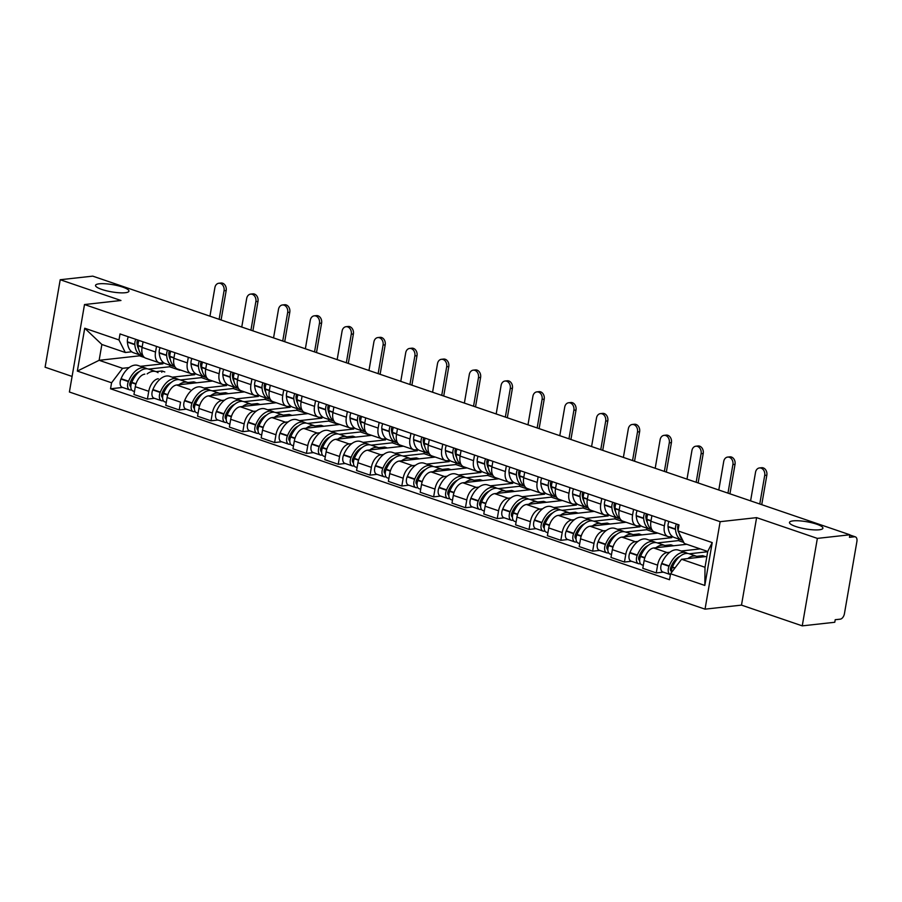<?xml version="1.0" encoding="UTF-8"?>
<svg xmlns="http://www.w3.org/2000/svg" width="902" height="902" viewBox="0 0 902 902"><rect width="100%" height="100%" fill="white"/><g stroke="black" fill="none" stroke-linecap="round" stroke-linejoin="round"><path stroke-width="1.35" d="M793.14 520.871A16.958 3.642 -170.2 0 1 812.025 522.833A16.958 3.642 -170.2 0 1 822.906 528.222A16.958 3.642 -170.2 0 1 819.241 529.79A16.958 3.642 -170.2 0 1 800.356 527.828A16.958 3.642 -170.2 0 1 789.476 522.45A16.958 3.642 -170.2 0 1 793.14 520.871M99.197 283.814A16.958 3.642 -170.2 0 1 118.083 285.765A16.958 3.642 -170.2 0 1 128.952 291.154A16.958 3.642 -170.2 0 1 125.288 292.722A16.958 3.642 -170.2 0 1 106.402 290.771A16.958 3.642 -170.2 0 1 95.533 285.382A16.958 3.642 -170.2 0 1 99.197 283.814M195.486 403.87L194.144 403.408M802.25 625.864L817.359 538.393L849.887 534.785L92.737 276.136L60.208 279.733L120.958 300.49L84.506 304.538L69.398 392.009L705.037 609.154L741.489 605.118L802.25 625.864L834.778 622.267L835.218 619.708L840.281 619.155A5.299 3.089 108.9 0 0 844.43 613.687L856.9 541.516A5.299 3.089 108.9 0 0 855.344 536.859A5.299 3.089 108.9 0 0 854.51 536.769L849.819 535.168M60.208 279.733L45.1 367.215L72.092 376.438M817.359 538.393L756.609 517.635L720.146 521.683L84.506 304.538M849.887 534.785L849.447 537.333L854.51 536.769M144.85 374.138A12.188 7.103 108.9 0 0 135.3 386.71L133.958 394.49L147.409 399.079L148.762 391.31A12.188 7.103 -71.1 0 1 158.301 378.739M155.539 352.028L142.088 347.428A12.188 7.103 108.9 0 0 145.662 358.139L159.124 362.728A12.188 7.103 -71.1 0 1 155.539 352.028L156.508 346.413M142.088 347.428L143.057 341.824M154.422 398.312L147.409 399.079M163.544 362.649L161.03 362.931A12.188 7.103 -71.1 0 1 159.124 362.728M172.293 377.183L194.753 374.702L194.956 373.552M212.646 381.016L176.645 385.007A12.188 7.103 108.9 0 0 167.107 397.568L165.765 405.348L179.216 409.948L180.558 402.168L167.107 397.568M174.864 352.682L173.894 358.297A12.188 7.103 108.9 0 0 177.469 368.997L190.92 373.597A12.188 7.103 -71.1 0 1 187.345 362.897L188.315 357.282M186.218 409.17L179.216 409.948M195.351 373.518L192.836 373.789A12.188 7.103 -71.1 0 1 190.92 373.597M204.1 388.052L226.56 385.56L226.752 384.421M244.453 391.885L208.452 395.877A12.188 7.103 108.9 0 0 198.902 408.437L197.561 416.217L211.023 420.817L212.365 413.037A12.188 7.103 -71.1 0 1 221.903 400.465L224.542 400.172M206.659 363.551L205.69 369.166A12.188 7.103 108.9 0 0 209.275 379.866L222.726 384.455A12.188 7.103 -71.1 0 1 219.141 373.755L220.111 368.14M218.025 420.039L211.023 420.817M227.157 384.376L224.643 384.658A12.188 7.103 -71.1 0 1 222.726 384.455M235.907 398.921L258.367 396.429L258.558 395.29M276.249 402.743L240.259 406.734A12.188 7.103 108.9 0 0 230.709 419.306L229.367 427.074L242.818 431.675L244.16 423.895A12.188 7.103 -71.1 0 1 253.71 411.335L256.348 411.041M238.466 374.409L237.497 380.024A12.188 7.103 108.9 0 0 241.071 390.724L254.533 395.324A12.188 7.103 -71.1 0 1 250.948 384.624L251.917 379.009M249.831 430.897L242.818 431.675M258.953 395.245L256.439 395.516A12.188 7.103 -71.1 0 1 254.533 395.324M267.702 409.779L290.162 407.287L290.365 406.148M308.056 413.612L272.054 417.603A12.188 7.103 108.9 0 0 262.516 430.164L261.174 437.944L274.625 442.544L275.967 434.764A12.188 7.103 -71.1 0 1 285.517 422.192L288.155 421.899M270.262 385.278L269.292 390.893A12.188 7.103 108.9 0 0 272.878 401.593L286.329 406.193A12.188 7.103 -71.1 0 1 282.754 395.482L283.724 389.878M281.627 441.766L274.625 442.544M290.76 406.103L288.245 406.385A12.188 7.103 -71.1 0 1 286.329 406.193M299.509 420.648L321.969 418.156L322.161 417.017M339.851 424.47L303.861 428.461A12.188 7.103 108.9 0 0 294.311 441.033L292.97 448.813L306.421 453.402L307.774 445.622A12.188 7.103 -71.1 0 1 317.312 433.061L319.951 432.768M302.069 396.136L301.099 401.751A12.188 7.103 108.9 0 0 304.673 412.451L318.135 417.051A12.188 7.103 -71.1 0 1 314.55 406.351L315.52 400.736M313.434 452.624L306.421 453.402M322.555 416.972L320.052 417.254A12.188 7.103 -71.1 0 1 318.135 417.051M331.305 431.506L353.764 429.014L353.967 427.875M371.658 435.339L335.668 439.33A12.188 7.103 108.9 0 0 326.118 451.891L324.776 459.67L338.227 464.271L339.569 456.491A12.188 7.103 -71.1 0 1 349.119 443.931L351.757 443.637M333.875 407.005L332.906 412.62A12.188 7.103 108.9 0 0 336.48 423.32L349.931 427.92A12.188 7.103 -71.1 0 1 346.357 417.22L347.326 411.605M345.229 463.493L338.227 464.271M354.362 427.83L351.848 428.112A12.188 7.103 -71.1 0 1 349.931 427.92M363.111 442.375L385.571 439.883L385.763 438.744M403.465 446.197L367.464 450.188A12.188 7.103 108.9 0 0 357.925 462.76L356.572 470.54L370.034 475.128L371.376 467.36A12.188 7.103 -71.1 0 1 380.926 454.788L383.564 454.495M365.671 417.874L364.701 423.478A12.188 7.103 108.9 0 0 368.287 434.189L381.738 438.778A12.188 7.103 -71.1 0 1 378.163 428.078L379.133 422.463M377.036 474.362L370.034 475.128M386.169 438.699L383.654 438.981A12.188 7.103 -71.1 0 1 381.738 438.778M394.918 453.232L417.378 450.752L417.57 449.602M435.26 457.066L399.27 461.057A12.188 7.103 108.9 0 0 389.72 473.618L388.379 481.397L401.83 485.998L403.183 478.218A12.188 7.103 -71.1 0 1 412.721 465.657L415.36 465.364M397.478 428.732L396.508 434.347A12.188 7.103 108.9 0 0 400.082 445.047L413.544 449.647A12.188 7.103 -71.1 0 1 409.959 438.947L410.929 433.332M408.843 485.22L401.83 485.998M417.964 449.568L415.45 449.839A12.188 7.103 -71.1 0 1 413.544 449.647M426.714 464.102L449.173 461.61L449.376 460.471M467.067 467.935L431.066 471.926A12.188 7.103 108.9 0 0 421.527 484.487L420.185 492.267L433.637 496.867L434.978 489.087A12.188 7.103 -71.1 0 1 444.528 476.515L447.166 476.222M429.284 439.601L428.315 445.216A12.188 7.103 108.9 0 0 431.889 455.916L445.34 460.505A12.188 7.103 -71.1 0 1 441.766 449.805L442.735 444.19M440.638 496.089L433.637 496.867M449.771 460.426L447.257 460.708A12.188 7.103 -71.1 0 1 445.34 460.505M458.52 474.971L480.98 472.479L481.172 471.34M498.874 478.793L462.873 482.784A12.188 7.103 108.9 0 0 453.323 495.356L451.981 503.124L465.443 507.725L466.785 499.945A12.188 7.103 -71.1 0 1 476.324 487.384L478.962 487.091M461.08 450.459L460.11 456.074A12.188 7.103 108.9 0 0 463.696 466.774L477.147 471.374A12.188 7.103 -71.1 0 1 473.561 460.674L474.531 455.059M472.445 506.947L465.443 507.725M481.578 471.295L479.063 471.566A12.188 7.103 -71.1 0 1 477.147 471.374M490.327 485.828L512.776 483.337L512.979 482.198M530.669 489.662L494.679 493.653A12.188 7.103 108.9 0 0 485.129 506.214L483.788 513.993L497.239 518.594L498.58 510.814A12.188 7.103 -71.1 0 1 508.13 498.242L510.769 497.949M492.887 461.328L491.917 466.943A12.188 7.103 108.9 0 0 495.491 477.643L508.953 482.243A12.188 7.103 -71.1 0 1 505.368 471.532L506.338 465.928M504.252 517.816L497.239 518.594M513.373 482.153L510.859 482.435A12.188 7.103 -71.1 0 1 508.953 482.243M522.123 496.698L544.582 494.206L544.785 493.067M562.476 500.52L526.475 504.511A12.188 7.103 108.9 0 0 516.936 517.083L515.594 524.863L529.046 529.451L530.387 521.672A12.188 7.103 -71.1 0 1 539.937 509.111L542.576 508.818M524.682 472.186L523.712 477.801A12.188 7.103 108.9 0 0 527.298 488.501L540.749 493.101A12.188 7.103 -71.1 0 1 537.175 482.401L538.144 476.786M536.047 528.673L529.046 529.451M545.18 493.022L542.666 493.304A12.188 7.103 -71.1 0 1 540.749 493.101M553.929 507.555L576.389 505.064L576.581 503.925M594.271 511.389L558.282 515.38A12.188 7.103 108.9 0 0 548.732 527.941L547.39 535.72L560.841 540.321L562.194 532.541A12.188 7.103 -71.1 0 1 571.733 519.98L574.371 519.687M556.489 483.055L555.519 488.67A12.188 7.103 108.9 0 0 559.093 499.37L572.556 503.97A12.188 7.103 -71.1 0 1 568.97 493.27L569.94 487.655M567.854 539.543L560.841 540.321M576.976 503.88L574.473 504.162A12.188 7.103 -71.1 0 1 572.556 503.97M585.725 518.424L608.185 515.933L608.388 514.794M626.078 522.247L590.088 526.238A12.188 7.103 108.9 0 0 580.538 538.81L579.197 546.589L592.648 551.178L593.99 543.41A12.188 7.103 -71.1 0 1 603.539 530.838L606.178 530.545M588.296 493.924L587.326 499.528A12.188 7.103 108.9 0 0 590.9 510.239L604.351 514.828A12.188 7.103 -71.1 0 1 600.777 504.128L601.747 498.513M599.65 550.412L592.648 551.178M608.782 514.749L606.268 515.031A12.188 7.103 -71.1 0 1 604.351 514.828M617.532 529.294L639.992 526.802L640.183 525.652M657.885 533.116L621.884 537.107A12.188 7.103 108.9 0 0 612.345 549.668L610.992 557.447L624.455 562.047L625.796 554.268A12.188 7.103 -71.1 0 1 635.346 541.707L637.985 541.414M620.091 504.782L619.122 510.397A12.188 7.103 108.9 0 0 622.707 521.097L636.158 525.697A12.188 7.103 -71.1 0 1 632.584 514.997L633.554 509.382M631.456 561.269L624.455 562.047M640.589 525.618L638.075 525.889A12.188 7.103 -71.1 0 1 636.158 525.697M649.339 540.151L671.798 537.66L671.99 536.521M686.772 544.301L653.691 547.976A12.188 7.103 108.9 0 0 644.141 560.537L642.799 568.316L656.25 572.917L657.603 565.137A12.188 7.103 -71.1 0 1 667.142 552.565L669.78 552.272M651.898 515.651L650.928 521.266A12.188 7.103 108.9 0 0 654.502 531.966L667.965 536.555A12.188 7.103 -71.1 0 1 664.379 525.855L665.349 520.24M663.263 572.139L656.25 572.917M672.385 536.476L669.87 536.758A12.188 7.103 -71.1 0 1 667.965 536.555M681.134 551.021L700.223 548.901M669.228 536.78L671.798 537.66M637.421 525.922L639.992 526.802M605.614 515.053L608.185 515.933M573.819 504.195L576.389 505.064M542.012 493.326L544.582 494.206M510.205 482.457L512.776 483.337M478.41 471.599L480.98 472.479M446.603 460.73L449.173 461.61M414.807 449.873L417.378 450.752M383 439.003L385.571 439.883M351.194 428.146L353.764 429.014M319.398 417.276L321.969 418.156M287.591 406.407L290.162 407.287M255.785 395.55L258.367 396.429M223.989 384.68L226.56 385.56M192.182 373.823L194.753 374.702M139.675 354.858L139.506 355.828L99.13 360.304L122.582 368.309L129.144 367.588M140.498 366.325L162.958 363.833L163.149 362.694M139.506 355.828L144.534 357.542M160.387 362.954L162.958 363.833M131.748 351.78L125.31 352.502L101.87 344.485L99.13 360.304L77.335 371.083L84.732 328.238L118.985 339.941L125.31 352.502M706.875 556.466L681.562 559.274L705.014 567.279L707.743 551.472L684.302 543.455L677.966 530.906L679.003 524.908L120.011 333.943L118.985 339.941M677.966 530.906L712.219 542.598L704.823 585.443L670.569 573.751L681.562 559.274M122.582 368.309L111.577 382.786L110.54 388.785L669.532 579.738L670.569 573.751M111.577 382.786L77.335 371.083M705.037 609.154L720.146 521.683M741.489 605.118L756.609 517.635M122.616 387.443L110.54 388.785M84.732 328.238L101.87 344.485M705.014 567.279L704.823 585.443M707.743 551.472L712.219 542.598M138.581 348.826A16.698 9.719 -71.1 0 1 137.036 343.245L137.014 342.918A3.247 1.894 -71.1 0 1 137.713 339.998M219.13 319.308L224.057 290.737A5.964 4.679 -96.3 0 0 218.814 283.251A5.964 4.679 -96.3 0 0 214.89 287.603L209.952 316.174M218.814 283.251L220.945 283.014A5.964 4.679 83.7 0 1 226.188 290.5L221.091 319.985M143.057 355.85A20.137 11.726 -71.1 0 1 138.119 345.793L138.085 345.466A6.686 3.901 -71.1 0 1 139.032 340.449M135.774 339.332A6.686 3.901 108.9 0 0 134.826 344.35L134.849 344.677A20.137 11.726 108.9 0 0 141.129 355.354A20.137 11.726 108.9 0 0 142.832 355.704M141.129 355.354L133.688 352.817A20.137 11.726 -71.1 0 1 127.407 342.14L127.385 341.802A6.686 3.901 -71.1 0 1 128.332 336.784M146.947 368.76A20.137 11.726 108.9 0 0 145.38 367.993A20.137 11.726 108.9 0 0 128.535 381.23L128.388 381.591A6.686 3.901 108.9 0 0 129.662 389.844A6.686 3.901 108.9 0 0 130.711 389.957L131.579 389.856M129.662 389.844L122.221 387.308A6.686 3.901 -71.1 0 1 120.947 379.043L121.094 378.693A20.137 11.726 -71.1 0 1 137.938 365.457L145.38 367.993M134.477 391.491L132.921 390.961A6.686 3.901 -71.1 0 1 131.658 382.696L131.805 382.347A20.137 11.726 -71.1 0 1 148.65 369.11L156.091 371.647A20.137 11.726 -71.1 0 1 158.03 372.684M130.813 386.597A3.247 1.894 -71.1 0 1 130.779 386.586A3.247 1.894 -71.1 0 1 130.159 382.583L130.305 382.234A16.698 9.719 -71.1 0 1 139.37 371.601M179.836 370.26L169.61 366.764L169.88 365.186M164.795 371.928L162.01 370.981L156.057 371.635M148.616 369.098L169.61 366.764M147.139 373.89A20.137 11.726 -71.1 0 1 156.091 371.647M129.888 383.429L131.444 383.26M162.01 370.981L161.785 372.267M170.388 359.695A16.698 9.719 -71.1 0 1 168.843 354.114L168.809 353.776A3.247 1.894 -71.1 0 1 169.52 350.855M250.925 330.177L255.864 301.606A5.964 4.679 -96.3 0 0 250.621 294.108A5.964 4.679 -96.3 0 0 246.686 298.472L241.759 327.043M250.621 294.108L252.74 293.872A5.964 4.679 83.7 0 1 257.995 301.369L252.898 330.842M174.853 366.708A20.137 11.726 -71.1 0 1 169.914 356.662L169.892 356.324A6.686 3.901 -71.1 0 1 170.839 351.306M167.569 350.19A6.686 3.901 108.9 0 0 166.622 355.219L166.656 355.546A20.137 11.726 108.9 0 0 172.936 366.223A20.137 11.726 108.9 0 0 174.627 366.573M172.936 366.223L165.494 363.675A20.137 11.726 -71.1 0 1 159.214 352.998L159.192 352.671A6.686 3.901 -71.1 0 1 160.128 347.653M178.743 379.618A20.137 11.726 108.9 0 0 177.187 378.863A20.137 11.726 108.9 0 0 160.342 392.099L160.195 392.449A6.686 3.901 108.9 0 0 161.469 400.713A6.686 3.901 108.9 0 0 162.518 400.826L163.386 400.725M161.469 400.713L154.028 398.177A6.686 3.901 -71.1 0 1 152.754 389.912L152.9 389.563A20.137 11.726 -71.1 0 1 169.745 376.314L177.187 378.863M166.284 402.36L164.728 401.83A6.686 3.901 -71.1 0 1 163.454 393.565L163.6 393.216A20.137 11.726 -71.1 0 1 180.445 379.967L187.887 382.516A20.137 11.726 -71.1 0 1 189.826 383.542M162.619 397.466A3.247 1.894 -71.1 0 1 162.574 397.455A3.247 1.894 -71.1 0 1 161.965 393.441L162.112 393.092A16.698 9.719 -71.1 0 1 171.177 382.471M211.643 381.129L201.417 377.634L201.687 376.044M196.602 382.798L193.817 381.839L187.853 382.504M180.411 379.956L201.417 377.634M178.946 384.748A20.137 11.726 -71.1 0 1 187.887 382.516M161.695 394.298L163.239 394.118M193.817 381.839L193.592 383.125M202.195 370.553A16.698 9.719 -71.1 0 1 200.65 364.972L200.616 364.645A3.247 1.894 -71.1 0 1 201.326 361.725M282.732 341.035L287.67 312.464A5.964 4.679 -96.3 0 0 282.427 304.977A5.964 4.679 -96.3 0 0 278.493 309.341L273.554 337.9M282.427 304.977L284.547 304.741A5.964 4.679 83.7 0 1 289.79 312.239L284.705 341.711M206.659 377.577A20.137 11.726 -71.1 0 1 201.721 367.52L201.687 367.193A6.686 3.901 -71.1 0 1 202.634 362.176M199.376 361.059A6.686 3.901 108.9 0 0 198.429 366.077L198.463 366.404A20.137 11.726 108.9 0 0 204.731 377.081A20.137 11.726 108.9 0 0 206.434 377.442M204.731 377.081L197.29 374.544A20.137 11.726 -71.1 0 1 191.021 363.867L190.987 363.54A6.686 3.901 -71.1 0 1 191.934 358.522M210.549 390.487A20.137 11.726 108.9 0 0 208.993 389.72A20.137 11.726 108.9 0 0 192.149 402.968L192.002 403.318A6.686 3.901 108.9 0 0 193.265 411.583A6.686 3.901 108.9 0 0 194.325 411.684L195.193 411.594M193.265 411.583L185.823 409.034A6.686 3.901 -71.1 0 1 184.56 400.77L184.707 400.42A20.137 11.726 -71.1 0 1 201.552 387.183L208.993 389.72M198.079 413.217L196.535 412.688A6.686 3.901 -71.1 0 1 195.26 404.423L195.407 404.073A20.137 11.726 -71.1 0 1 212.252 390.837L219.693 393.373A20.137 11.726 -71.1 0 1 221.633 394.411M194.415 408.335A3.247 1.894 -71.1 0 1 194.381 408.313A3.247 1.894 -71.1 0 1 193.761 404.31L193.907 403.961A16.698 9.719 -71.1 0 1 202.984 393.328M243.439 391.987L233.212 388.503L233.494 386.913M228.409 393.655L225.613 392.708L219.66 393.362M212.218 390.825L233.212 388.503M210.741 395.617A20.137 11.726 -71.1 0 1 219.693 393.373M193.49 405.156L195.046 404.987M225.613 392.708L225.399 393.994M233.99 381.422A16.698 9.719 -71.1 0 1 232.445 375.841L232.423 375.514A3.247 1.894 -71.1 0 1 233.122 372.594M314.539 351.904L319.466 323.333A5.964 4.679 -96.3 0 0 314.223 315.835A5.964 4.679 -96.3 0 0 310.299 320.199L305.361 348.77M314.223 315.835L316.354 315.61A5.964 4.679 83.7 0 1 321.597 323.096L316.501 352.569M238.455 388.446A20.137 11.726 -71.1 0 1 233.517 378.389L233.494 378.051A6.686 3.901 -71.1 0 1 234.441 373.033M231.183 371.928A6.686 3.901 108.9 0 0 230.235 376.946L230.258 377.273A20.137 11.726 108.9 0 0 236.538 387.95A20.137 11.726 108.9 0 0 238.241 388.3M236.538 387.95L229.097 385.413A20.137 11.726 -71.1 0 1 222.817 374.736L222.794 374.398A6.686 3.901 -71.1 0 1 223.741 369.38M242.356 401.356A20.137 11.726 108.9 0 0 240.789 400.589A20.137 11.726 108.9 0 0 223.944 413.826L223.797 414.176A6.686 3.901 108.9 0 0 225.072 422.44A6.686 3.901 108.9 0 0 226.12 422.553L226.988 422.452M225.072 422.44L217.63 419.904A6.686 3.901 -71.1 0 1 216.356 411.639L216.503 411.289A20.137 11.726 -71.1 0 1 233.347 398.041L240.789 400.589M229.886 424.087L228.33 423.557A6.686 3.901 -71.1 0 1 227.067 415.292L227.203 414.943A20.137 11.726 -71.1 0 1 244.047 401.706L251.489 404.243A20.137 11.726 -71.1 0 1 253.439 405.28M226.222 419.193A3.247 1.894 -71.1 0 1 226.188 419.182A3.247 1.894 -71.1 0 1 225.568 415.168L225.714 414.819A16.698 9.719 -71.1 0 1 234.779 404.197M275.245 402.856L265.019 399.36L265.289 397.771M260.204 404.524L257.42 403.566L251.455 404.231M244.025 401.694L265.019 399.36M242.548 406.486A20.137 11.726 -71.1 0 1 251.489 404.243M225.297 416.025L226.853 415.856M257.42 403.566L257.194 404.863M265.797 392.28A16.698 9.719 -71.1 0 1 264.252 386.699L264.218 386.372A3.247 1.894 -71.1 0 1 264.929 383.451M346.334 362.762L351.273 334.202A5.964 4.679 -96.3 0 0 346.03 326.704A5.964 4.679 -96.3 0 0 342.095 331.068L337.168 359.627M346.03 326.704L348.149 326.468A5.964 4.679 83.7 0 1 353.392 333.965L348.307 363.438M270.262 399.304A20.137 11.726 -71.1 0 1 265.323 389.247L265.301 388.92A6.686 3.901 -71.1 0 1 266.237 383.902M262.978 382.786A6.686 3.901 108.9 0 0 262.031 387.804L262.065 388.142A20.137 11.726 108.9 0 0 268.334 398.819A20.137 11.726 108.9 0 0 270.036 399.169M268.334 398.819L260.892 396.271A20.137 11.726 -71.1 0 1 254.623 385.594L254.589 385.267A6.686 3.901 -71.1 0 1 255.537 380.249M274.152 412.214A20.137 11.726 108.9 0 0 272.596 411.447A20.137 11.726 108.9 0 0 255.751 424.695L255.604 425.045A6.686 3.901 108.9 0 0 256.878 433.31A6.686 3.901 108.9 0 0 257.927 433.411L258.795 433.321M256.878 433.31L249.437 430.761A6.686 3.901 -71.1 0 1 248.163 422.497L248.309 422.147A20.137 11.726 -71.1 0 1 265.154 408.91L272.596 411.447M261.681 434.956L260.137 434.426A6.686 3.901 -71.1 0 1 258.863 426.161L259.009 425.812A20.137 11.726 -71.1 0 1 275.854 412.564L296.814 410.23L297.096 408.64M258.028 430.062A3.247 1.894 -71.1 0 1 257.983 430.051A3.247 1.894 -71.1 0 1 257.374 426.037L257.521 425.688A16.698 9.719 -71.1 0 1 266.586 415.055M307.052 413.725L296.814 410.23M292.011 415.394L289.226 414.435L283.262 415.1A20.137 11.726 -71.1 0 1 285.235 416.138M274.355 417.344A20.137 11.726 -71.1 0 1 283.296 415.112L275.854 412.564M257.093 426.883L258.649 426.714M289.226 414.435L289.001 415.721M297.592 403.149A16.698 9.719 -71.1 0 1 296.048 397.568L296.025 397.241A3.247 1.894 -71.1 0 1 296.735 394.321M378.141 373.631L383.079 345.06A5.964 4.679 -96.3 0 0 377.837 337.573A5.964 4.679 -96.3 0 0 373.902 341.926L368.963 370.497M377.837 337.573L379.956 337.337A5.964 4.679 83.7 0 1 385.199 344.823L380.114 374.296M302.069 410.173A20.137 11.726 -71.1 0 1 297.13 400.116L297.096 399.789A6.686 3.901 -71.1 0 1 298.043 394.772M294.785 393.655A6.686 3.901 108.9 0 0 293.838 398.673L293.86 399A20.137 11.726 108.9 0 0 300.14 409.677A20.137 11.726 108.9 0 0 301.843 410.027M300.14 409.677L292.699 407.14A20.137 11.726 -71.1 0 1 286.419 396.463L286.396 396.125A6.686 3.901 -71.1 0 1 287.343 391.107M305.958 423.083A20.137 11.726 108.9 0 0 304.391 422.316A20.137 11.726 108.9 0 0 287.546 435.553L287.411 435.903A6.686 3.901 108.9 0 0 288.674 444.167A6.686 3.901 108.9 0 0 289.722 444.28L290.602 444.179M288.674 444.167L281.232 441.63A6.686 3.901 -71.1 0 1 279.97 433.366L280.105 433.016A20.137 11.726 -71.1 0 1 296.95 419.768L304.391 422.316M293.488 445.813L291.944 445.284A6.686 3.901 -71.1 0 1 290.669 437.019L290.816 436.669A20.137 11.726 -71.1 0 1 307.661 423.433L328.621 421.087L328.892 419.498M289.824 440.92A3.247 1.894 -71.1 0 1 289.79 440.909A3.247 1.894 -71.1 0 1 289.17 436.906L289.317 436.557A16.698 9.719 -71.1 0 1 298.393 425.924M338.848 424.583L328.621 421.087M323.818 426.251L321.022 425.304L315.069 425.958A20.137 11.726 -71.1 0 1 317.042 427.007M306.15 428.213A20.137 11.726 -71.1 0 1 315.102 425.969L307.661 423.433M288.899 437.752L290.455 437.583M321.022 425.304L320.796 426.59M329.399 414.018A16.698 9.719 -71.1 0 1 327.854 408.437L327.832 408.099A3.247 1.894 -71.1 0 1 328.531 405.178M409.948 384.489L414.875 355.929A5.964 4.679 -96.3 0 0 409.632 348.431A5.964 4.679 -96.3 0 0 405.708 352.795L400.77 381.354M409.632 348.431L411.763 348.195A5.964 4.679 83.7 0 1 417.006 355.692L411.91 385.165M333.864 421.031A20.137 11.726 -71.1 0 1 328.926 410.985L328.903 410.647A6.686 3.901 -71.1 0 1 329.85 405.629M326.58 404.513A6.686 3.901 108.9 0 0 325.645 409.531L325.667 409.869A20.137 11.726 108.9 0 0 331.947 420.546A20.137 11.726 108.9 0 0 333.65 420.896M331.947 420.546L324.506 417.998A20.137 11.726 -71.1 0 1 318.226 407.321L318.203 406.994A6.686 3.901 -71.1 0 1 319.139 401.976M337.754 433.941A20.137 11.726 108.9 0 0 336.198 433.174A20.137 11.726 108.9 0 0 319.353 446.422L319.207 446.772A6.686 3.901 108.9 0 0 320.481 455.036A6.686 3.901 108.9 0 0 321.529 455.138L322.397 455.048M320.481 455.036L313.039 452.488A6.686 3.901 -71.1 0 1 311.765 444.224L311.912 443.874A20.137 11.726 -71.1 0 1 328.756 430.637L336.198 433.174M325.295 456.683L323.739 456.153A6.686 3.901 -71.1 0 1 322.465 447.888L322.612 447.539A20.137 11.726 -71.1 0 1 339.456 434.29L346.898 436.839A20.137 11.726 -71.1 0 1 348.848 437.865M321.631 451.789A3.247 1.894 -71.1 0 1 321.597 451.778A3.247 1.894 -71.1 0 1 320.977 447.764L321.123 447.415A16.698 9.719 -71.1 0 1 330.188 436.793M370.654 435.452L360.428 431.957L360.699 430.367M355.613 437.12L352.829 436.162L346.864 436.827A20.137 11.726 -71.1 0 0 337.957 439.071M339.423 434.279L360.428 431.957M320.706 448.621L322.251 448.441M352.829 436.162L352.603 437.447M361.206 424.876A16.698 9.719 -71.1 0 1 359.661 419.295L359.627 418.968A3.247 1.894 -71.1 0 1 360.338 416.047M441.743 395.358L446.682 366.787A5.964 4.679 -96.3 0 0 441.439 359.3A5.964 4.679 -96.3 0 0 437.504 363.653L432.577 392.223M441.439 359.3L443.558 359.064A5.964 4.679 83.7 0 1 448.801 366.55L443.716 396.034M365.671 431.9A20.137 11.726 -71.1 0 1 360.732 421.843L360.71 421.516A6.686 3.901 -71.1 0 1 361.646 416.498M358.387 415.382A6.686 3.901 108.9 0 0 357.44 420.4L357.474 420.727A20.137 11.726 108.9 0 0 363.743 431.404A20.137 11.726 108.9 0 0 365.445 431.754M363.743 431.404L356.301 428.867A20.137 11.726 -71.1 0 1 350.032 418.19L349.999 417.851A6.686 3.901 -71.1 0 1 350.946 412.834M369.561 444.81A20.137 11.726 108.9 0 0 368.005 444.043A20.137 11.726 108.9 0 0 351.16 457.28L351.013 457.641A6.686 3.901 108.9 0 0 352.276 465.894A6.686 3.901 108.9 0 0 353.336 466.007L354.204 465.917M352.276 465.894L344.846 463.357A6.686 3.901 -71.1 0 1 343.572 455.093L343.718 454.743A20.137 11.726 -71.1 0 1 360.563 441.506L368.005 444.043M357.091 467.54L355.546 467.01A6.686 3.901 -71.1 0 1 354.272 458.746L354.418 458.396A20.137 11.726 -71.1 0 1 371.263 445.16L378.705 447.696A20.137 11.726 -71.1 0 1 380.644 448.734M353.437 462.647A3.247 1.894 -71.1 0 1 353.392 462.636A3.247 1.894 -71.1 0 1 352.783 458.633L352.919 458.284A16.698 9.719 -71.1 0 1 361.995 447.651M402.461 446.31L392.223 442.814L392.505 441.236M387.42 447.978L384.624 447.031L378.671 447.685M371.229 445.148L392.223 442.814M369.764 449.94A20.137 11.726 -71.1 0 1 378.705 447.696M352.502 459.479L354.058 459.31M384.624 447.031L384.41 448.317M393.001 435.745A16.698 9.719 -71.1 0 1 391.457 430.164L391.434 429.826A3.247 1.894 -71.1 0 1 392.133 426.905M473.55 406.227L478.477 377.656A5.964 4.679 -96.3 0 0 473.234 370.158A5.964 4.679 -96.3 0 0 469.311 374.522L464.372 403.093M473.234 370.158L475.365 369.921A5.964 4.679 83.7 0 1 480.608 377.419L475.512 406.892M397.478 442.758A20.137 11.726 -71.1 0 1 392.539 432.712L392.505 432.374A6.686 3.901 -71.1 0 1 393.452 427.356M390.194 426.24A6.686 3.901 108.9 0 0 389.247 431.269L389.269 431.596A20.137 11.726 108.9 0 0 395.55 442.273A20.137 11.726 108.9 0 0 397.252 442.623M395.55 442.273L388.108 439.725A20.137 11.726 -71.1 0 1 381.828 429.048L381.805 428.721A6.686 3.901 -71.1 0 1 382.752 423.703M401.367 455.668A20.137 11.726 108.9 0 0 399.8 454.912A20.137 11.726 108.9 0 0 382.955 468.149L382.809 468.499A6.686 3.901 108.9 0 0 384.083 476.763A6.686 3.901 108.9 0 0 385.131 476.876L386 476.775M384.083 476.763L376.641 474.226A6.686 3.901 -71.1 0 1 375.367 465.962L375.514 465.612A20.137 11.726 -71.1 0 1 392.359 452.364L399.8 454.912M388.897 478.41L387.341 477.88A6.686 3.901 -71.1 0 1 386.079 469.615L386.225 469.265A20.137 11.726 -71.1 0 1 403.07 456.017L410.511 458.566A20.137 11.726 -71.1 0 1 412.451 459.592M385.233 473.516A3.247 1.894 -71.1 0 1 385.199 473.505A3.247 1.894 -71.1 0 1 384.579 469.491L384.726 469.141A16.698 9.719 -71.1 0 1 393.791 458.52M434.257 457.179L424.03 453.683L424.301 452.094M419.216 458.847L416.431 457.889L410.478 458.554M403.036 456.006L424.03 453.683M401.559 460.798A20.137 11.726 -71.1 0 1 410.511 458.566M384.308 470.348L385.864 470.167M416.431 457.889L416.205 459.174M424.808 446.603A16.698 9.719 -71.1 0 1 423.263 441.022L423.23 440.695A3.247 1.894 -71.1 0 1 423.94 437.774M505.345 417.085L510.284 388.514A5.964 4.679 -96.3 0 0 505.041 381.027A5.964 4.679 -96.3 0 0 501.106 385.391L496.179 413.95M505.041 381.027L507.161 380.791A5.964 4.679 83.7 0 1 512.415 388.288L507.319 417.761M429.273 453.627A20.137 11.726 -71.1 0 1 424.335 443.57L424.312 443.243A6.686 3.901 -71.1 0 1 425.259 438.225M421.989 437.109A6.686 3.901 108.9 0 0 421.042 442.127L421.076 442.454A20.137 11.726 108.9 0 0 427.356 453.142A20.137 11.726 108.9 0 0 429.048 453.492M427.356 453.142L419.915 450.594A20.137 11.726 -71.1 0 1 413.635 439.917L413.612 439.59A6.686 3.901 -71.1 0 1 414.548 434.572M433.163 466.537A20.137 11.726 108.9 0 0 431.607 465.77A20.137 11.726 108.9 0 0 414.762 479.018L414.616 479.368A6.686 3.901 108.9 0 0 415.89 487.632A6.686 3.901 108.9 0 0 416.938 487.734L417.806 487.644M415.89 487.632L408.448 485.084A6.686 3.901 -71.1 0 1 407.174 476.82L407.321 476.47A20.137 11.726 -71.1 0 1 424.165 463.233L431.607 465.77M420.704 489.267L419.148 488.737A6.686 3.901 -71.1 0 1 417.874 480.473L418.021 480.123A20.137 11.726 -71.1 0 1 434.865 466.886L442.307 469.423A20.137 11.726 -71.1 0 1 444.246 470.461M417.04 484.385A3.247 1.894 -71.1 0 1 416.995 484.374A3.247 1.894 -71.1 0 1 416.386 480.36L416.532 480.011A16.698 9.719 -71.1 0 1 425.597 469.378M466.063 468.037L455.837 464.553L456.108 462.963M451.023 469.705L448.238 468.758L442.273 469.412M434.832 466.875L455.837 464.553M433.366 471.667A20.137 11.726 -71.1 0 1 442.307 469.423M416.115 481.206L417.66 481.037M448.238 468.758L448.012 470.043M456.615 457.472A16.698 9.719 -71.1 0 1 455.07 451.891L455.036 451.564A3.247 1.894 -71.1 0 1 455.747 448.644M537.152 427.954L542.091 399.383A5.964 4.679 -96.3 0 0 536.848 391.885A5.964 4.679 -96.3 0 0 532.913 396.249L527.974 424.819M536.848 391.885L538.968 391.66A5.964 4.679 83.7 0 1 544.21 399.146L539.125 428.619M461.08 464.496A20.137 11.726 -71.1 0 1 456.141 454.439L456.108 454.101A6.686 3.901 -71.1 0 1 457.055 449.083M453.796 447.978A6.686 3.901 108.9 0 0 452.849 452.996L452.883 453.323A20.137 11.726 108.9 0 0 459.152 464A20.137 11.726 108.9 0 0 460.854 464.35M459.152 464L451.71 461.463A20.137 11.726 -71.1 0 1 445.441 450.786L445.408 450.448A6.686 3.901 -71.1 0 1 446.355 445.43M464.97 477.406A20.137 11.726 108.9 0 0 463.414 476.639A20.137 11.726 108.9 0 0 446.569 489.876L446.422 490.226A6.686 3.901 108.9 0 0 447.685 498.49A6.686 3.901 108.9 0 0 448.745 498.603L449.613 498.502M447.685 498.49L440.244 495.953A6.686 3.901 -71.1 0 1 438.981 487.689L439.127 487.339A20.137 11.726 -71.1 0 1 455.972 474.091L463.414 476.639M452.5 500.136L450.955 499.607A6.686 3.901 -71.1 0 1 449.681 491.342L449.827 490.992A20.137 11.726 -71.1 0 1 466.672 477.756L474.114 480.292A20.137 11.726 -71.1 0 1 476.053 481.33M448.835 495.243A3.247 1.894 -71.1 0 1 448.801 495.232A3.247 1.894 -71.1 0 1 448.181 491.218L448.328 490.868A16.698 9.719 -71.1 0 1 457.404 480.247M497.859 478.906L487.632 475.41L487.903 473.821M482.829 480.574L480.033 479.616L474.08 480.281M466.638 477.744L487.632 475.41M465.161 482.536A20.137 11.726 -71.1 0 1 474.114 480.292M447.911 492.075L449.467 491.906M480.033 479.616L479.819 480.913M488.41 468.33A16.698 9.719 -71.1 0 1 486.866 462.749L486.843 462.422A3.247 1.894 -71.1 0 1 487.542 459.501M568.959 438.812L573.886 410.252A5.964 4.679 -96.3 0 0 568.643 402.754A5.964 4.679 -96.3 0 0 564.72 407.118L559.781 435.677M568.643 402.754L570.774 402.517A5.964 4.679 83.7 0 1 576.017 410.015L570.921 439.488M492.875 475.354A20.137 11.726 -71.1 0 1 487.937 465.297L487.914 464.97A6.686 3.901 -71.1 0 1 488.861 459.952M485.603 458.836A6.686 3.901 108.9 0 0 484.656 463.853L484.678 464.192A20.137 11.726 108.9 0 0 490.959 474.869A20.137 11.726 108.9 0 0 492.661 475.219M490.959 474.869L483.517 472.321A20.137 11.726 -71.1 0 1 477.237 461.644L477.214 461.317A6.686 3.901 -71.1 0 1 478.161 456.299M496.776 488.264A20.137 11.726 108.9 0 0 495.209 487.497A20.137 11.726 108.9 0 0 478.364 500.745L478.218 501.095A6.686 3.901 108.9 0 0 479.492 509.359A6.686 3.901 108.9 0 0 480.54 509.461L481.409 509.371M479.492 509.359L472.05 506.811A6.686 3.901 -71.1 0 1 470.776 498.547L470.923 498.197A20.137 11.726 -71.1 0 1 487.768 484.96L495.209 487.497M484.306 511.006L482.75 510.476A6.686 3.901 -71.1 0 1 481.488 502.211L481.623 501.862A20.137 11.726 -71.1 0 1 498.468 488.613L519.439 486.279L519.71 484.69M480.642 506.112A3.247 1.894 -71.1 0 1 480.608 506.101A3.247 1.894 -71.1 0 1 479.988 502.087L480.135 501.737A16.698 9.719 -71.1 0 1 489.2 491.105M529.666 489.775L519.439 486.279M514.625 491.443L511.84 490.485L505.875 491.15M496.968 493.394A20.137 11.726 -71.1 0 1 505.909 491.162A20.137 11.726 -71.1 0 1 507.86 492.188M479.717 502.933L481.273 502.764M511.84 490.485L511.614 491.77M520.217 479.199A16.698 9.719 -71.1 0 1 518.673 473.618L518.639 473.291A3.247 1.894 -71.1 0 1 519.349 470.37M600.755 449.681L605.693 421.11A5.964 4.679 -96.3 0 0 600.45 413.623A5.964 4.679 -96.3 0 0 596.515 417.976L591.588 446.546M600.45 413.623L602.57 413.387A5.964 4.679 83.7 0 1 607.813 420.873L602.728 450.346M524.682 486.223A20.137 11.726 -71.1 0 1 519.744 476.166L519.721 475.839A6.686 3.901 -71.1 0 1 520.657 470.821M517.398 469.705A6.686 3.901 108.9 0 0 516.451 474.723L516.485 475.05A20.137 11.726 108.9 0 0 522.754 485.727A20.137 11.726 108.9 0 0 524.457 486.077M522.754 485.727L515.313 483.19A20.137 11.726 -71.1 0 1 509.044 472.513L509.01 472.174A6.686 3.901 -71.1 0 1 509.957 467.157M528.572 499.133A20.137 11.726 108.9 0 0 527.016 498.366A20.137 11.726 108.9 0 0 510.171 511.603L510.025 511.953A6.686 3.901 108.9 0 0 511.299 520.217A6.686 3.901 108.9 0 0 512.347 520.33L513.215 520.228M511.299 520.217L503.857 517.68A6.686 3.901 -71.1 0 1 502.583 509.416L502.73 509.066A20.137 11.726 -71.1 0 1 519.575 495.818L527.016 498.366M516.102 521.863L514.557 521.333A6.686 3.901 -71.1 0 1 513.283 513.069L513.43 512.719A20.137 11.726 -71.1 0 1 530.275 499.482L551.235 497.137L551.517 495.548M512.449 516.97A3.247 1.894 -71.1 0 1 512.404 516.959A3.247 1.894 -71.1 0 1 511.795 512.956L511.941 512.607A16.698 9.719 -71.1 0 1 521.006 501.974M561.472 500.633L551.235 497.137M546.432 502.301L543.647 501.354L537.682 502.008A20.137 11.726 -71.1 0 1 539.655 503.057M528.775 504.263A20.137 11.726 -71.1 0 1 537.716 502.019L530.275 499.482M511.513 513.802L513.069 513.633M543.647 501.354L543.421 502.639M552.013 490.068A16.698 9.719 -71.1 0 1 550.468 484.487L550.445 484.148A3.247 1.894 -71.1 0 1 551.156 481.228M632.561 460.539L637.5 431.979A5.964 4.679 -96.3 0 0 632.257 424.481A5.964 4.679 -96.3 0 0 628.322 428.845L623.383 457.404M632.257 424.481L634.377 424.244A5.964 4.679 83.7 0 1 639.619 431.742L634.534 461.215M556.489 497.081A20.137 11.726 -71.1 0 1 551.55 487.035L551.517 486.697A6.686 3.901 -71.1 0 1 552.464 481.679M549.205 480.563A6.686 3.901 108.9 0 0 548.258 485.58L548.281 485.919A20.137 11.726 108.9 0 0 554.561 496.596A20.137 11.726 108.9 0 0 556.263 496.946M554.561 496.596L547.119 494.048A20.137 11.726 -71.1 0 1 540.839 483.371L540.817 483.044A6.686 3.901 -71.1 0 1 541.764 478.026M560.379 509.991A20.137 11.726 108.9 0 0 558.812 509.224A20.137 11.726 108.9 0 0 541.967 522.472L541.831 522.822A6.686 3.901 108.9 0 0 543.094 531.086A6.686 3.901 108.9 0 0 544.143 531.188L545.022 531.098M543.094 531.086L535.653 528.538A6.686 3.901 -71.1 0 1 534.39 520.274L534.525 519.924A20.137 11.726 -71.1 0 1 551.37 506.687L558.812 509.224M547.909 532.732L546.364 532.203A6.686 3.901 -71.1 0 1 545.09 523.938L545.236 523.588A20.137 11.726 -71.1 0 1 562.081 510.34L569.523 512.888A20.137 11.726 -71.1 0 1 571.462 513.914M544.244 527.839A3.247 1.894 -71.1 0 1 544.21 527.828A3.247 1.894 -71.1 0 1 543.59 523.814L543.737 523.464A16.698 9.719 -71.1 0 1 552.813 512.843M593.268 511.502L583.042 508.006L583.312 506.417M578.238 513.17L575.442 512.212L569.489 512.877A20.137 11.726 -71.1 0 0 560.57 515.121M562.047 510.329L583.042 508.006M543.32 524.671L544.876 524.49M575.442 512.212L575.217 513.497M583.819 500.926A16.698 9.719 -71.1 0 1 582.275 495.345L582.252 495.018A3.247 1.894 -71.1 0 1 582.951 492.097M664.368 471.408L669.295 442.837A5.964 4.679 -96.3 0 0 664.052 435.35A5.964 4.679 -96.3 0 0 660.129 439.702L655.19 468.273M664.052 435.35L666.183 435.114A5.964 4.679 83.7 0 1 671.426 442.6L666.33 472.084M588.284 507.95A20.137 11.726 -71.1 0 1 583.346 497.893L583.323 497.566A6.686 3.901 -71.1 0 1 584.27 492.548M581.001 491.432A6.686 3.901 108.9 0 0 580.065 496.45L580.087 496.776A20.137 11.726 108.9 0 0 586.368 507.454A20.137 11.726 108.9 0 0 588.07 507.803M586.368 507.454L578.926 504.917A20.137 11.726 -71.1 0 1 572.646 494.24L572.623 493.901A6.686 3.901 -71.1 0 1 573.559 488.884M592.174 520.86A20.137 11.726 108.9 0 0 590.618 520.093A20.137 11.726 108.9 0 0 573.773 533.33L573.627 533.691A6.686 3.901 108.9 0 0 574.901 541.955A6.686 3.901 108.9 0 0 575.95 542.057L576.818 541.967M574.901 541.955L567.459 539.407A6.686 3.901 -71.1 0 1 566.185 531.143L566.332 530.793A20.137 11.726 -71.1 0 1 583.177 517.556L590.618 520.093M579.715 543.59L578.159 543.06A6.686 3.901 -71.1 0 1 576.885 534.796L577.032 534.446A20.137 11.726 -71.1 0 1 593.877 521.209L614.848 518.864L615.119 517.286M576.051 538.697A3.247 1.894 -71.1 0 1 576.017 538.686A3.247 1.894 -71.1 0 1 575.397 534.683L575.544 534.334A16.698 9.719 -71.1 0 1 584.609 523.701M625.075 522.359L614.848 518.864M610.034 524.028L607.249 523.081L601.284 523.735A20.137 11.726 -71.1 0 1 603.269 524.784M592.377 525.99A20.137 11.726 -71.1 0 1 601.318 523.746L593.877 521.209M575.126 535.529L576.671 535.36M607.249 523.081L607.023 524.366M615.626 511.795A16.698 9.719 -71.1 0 1 614.082 506.214L614.048 505.875A3.247 1.894 -71.1 0 1 614.758 502.955M696.164 482.277L701.102 453.706A5.964 4.679 -96.3 0 0 695.859 446.208A5.964 4.679 -96.3 0 0 691.924 450.572L686.997 479.142M695.859 446.208L697.979 445.971A5.964 4.679 83.7 0 1 703.222 453.469L698.137 482.942M620.091 518.808A20.137 11.726 -71.1 0 1 615.153 508.762L615.13 508.424A6.686 3.901 -71.1 0 1 616.066 503.406M612.808 502.29A6.686 3.901 108.9 0 0 611.86 507.319L611.894 507.646A20.137 11.726 108.9 0 0 618.163 518.323A20.137 11.726 108.9 0 0 619.866 518.673M618.163 518.323L610.722 515.775A20.137 11.726 -71.1 0 1 604.453 505.097L604.419 504.77A6.686 3.901 -71.1 0 1 605.366 499.753M623.981 531.718A20.137 11.726 108.9 0 0 622.425 530.962A20.137 11.726 108.9 0 0 605.58 544.199L605.434 544.549A6.686 3.901 108.9 0 0 606.696 552.813A6.686 3.901 108.9 0 0 607.756 552.926L608.624 552.825M606.696 552.813L599.266 550.276A6.686 3.901 -71.1 0 1 597.992 542.012L598.139 541.662A20.137 11.726 -71.1 0 1 614.984 528.414L622.425 530.962M611.511 554.459L609.966 553.929A6.686 3.901 -71.1 0 1 608.692 545.665L608.839 545.315A20.137 11.726 -71.1 0 1 625.684 532.067L633.125 534.615A20.137 11.726 -71.1 0 1 635.064 535.641M607.858 549.566A3.247 1.894 -71.1 0 1 607.813 549.555A3.247 1.894 -71.1 0 1 607.204 545.541L607.339 545.191A16.698 9.719 -71.1 0 1 616.416 534.57M656.881 533.229L646.644 529.733L646.926 528.144M641.841 534.897L639.044 533.939L633.091 534.604M625.65 532.056L646.644 529.733M624.184 536.848A20.137 11.726 -71.1 0 1 633.125 534.615M606.922 546.398L608.478 546.217M639.044 533.939L638.83 535.224M647.422 522.653A16.698 9.719 -71.1 0 1 645.877 517.072L645.855 516.745A3.247 1.894 -71.1 0 1 646.554 513.824M727.97 493.135L732.898 464.575A5.964 4.679 -96.3 0 0 727.655 457.077A5.964 4.679 -96.3 0 0 723.731 461.441L718.793 490M727.655 457.077L729.786 456.84A5.964 4.679 83.7 0 1 735.029 464.338L729.932 493.811M651.898 529.677A20.137 11.726 -71.1 0 1 646.959 519.62L646.926 519.293A6.686 3.901 -71.1 0 1 647.873 514.275M644.614 513.159A6.686 3.901 108.9 0 0 643.667 518.176L643.69 518.503A20.137 11.726 108.9 0 0 649.97 529.192A20.137 11.726 108.9 0 0 651.672 529.542M649.97 529.192L642.528 526.644A20.137 11.726 -71.1 0 1 636.248 515.967L636.226 515.64A6.686 3.901 -71.1 0 1 637.173 510.622M655.788 542.587A20.137 11.726 108.9 0 0 654.221 541.82A20.137 11.726 108.9 0 0 637.376 555.068L637.229 555.418A6.686 3.901 108.9 0 0 638.503 563.682A6.686 3.901 108.9 0 0 639.552 563.784L640.42 563.694M638.503 563.682L631.062 561.134A6.686 3.901 -71.1 0 1 629.788 552.87L629.934 552.52A20.137 11.726 -71.1 0 1 646.779 539.283L654.221 541.82M643.318 565.317L641.762 564.787A6.686 3.901 -71.1 0 1 640.499 556.523L640.645 556.173A20.137 11.726 -71.1 0 1 657.49 542.936L664.921 545.473A20.137 11.726 -71.1 0 1 666.871 546.511M639.653 560.435A3.247 1.894 -71.1 0 1 639.619 560.424A3.247 1.894 -71.1 0 1 638.999 556.41L639.146 556.06A16.698 9.719 -71.1 0 1 648.211 545.428M683.772 542.418L678.451 540.602L678.721 539.013M673.636 545.755L670.851 544.808L664.898 545.462M657.457 542.925L678.451 540.602M655.979 547.717A20.137 11.726 -71.1 0 1 664.921 545.473M638.729 557.256L640.285 557.086M670.851 544.808L670.626 546.093M679.229 533.522A16.698 9.719 -71.1 0 1 678.563 532.09M678.056 530.399A16.698 9.719 -71.1 0 1 677.684 527.941L677.65 527.614A3.247 1.894 -71.1 0 1 678.36 524.693M759.766 504.004L764.704 475.433A5.964 4.679 -96.3 0 0 759.461 467.946A5.964 4.679 -96.3 0 0 755.526 472.298L750.599 500.869M759.461 467.946L761.581 467.71A5.964 4.679 83.7 0 1 766.835 475.196L761.739 504.669M676.41 524.028A6.686 3.901 108.9 0 0 675.463 529.046L675.497 529.373A20.137 11.726 108.9 0 0 681.777 540.05A20.137 11.726 108.9 0 0 682.701 540.298M681.777 540.05L674.335 537.513A20.137 11.726 -71.1 0 1 668.055 526.836L668.032 526.497A6.686 3.901 -71.1 0 1 668.968 521.48M687.583 553.456A20.137 11.726 108.9 0 0 686.027 552.689A20.137 11.726 108.9 0 0 669.183 565.926L669.036 566.276A6.686 3.901 108.9 0 0 670.31 574.54A6.686 3.901 108.9 0 0 670.423 574.585M670.31 574.54L662.869 572.003A6.686 3.901 -71.1 0 1 661.594 563.739L661.741 563.389A20.137 11.726 -71.1 0 1 678.586 550.141L686.027 552.689M671.528 572.488A6.686 3.901 -71.1 0 1 672.294 567.392L672.441 567.042A20.137 11.726 -71.1 0 1 689.286 553.805L696.727 556.342A20.137 11.726 -71.1 0 1 698.667 557.38M671.46 571.293A3.247 1.894 -71.1 0 1 671.415 571.282A3.247 1.894 -71.1 0 1 670.806 567.268L670.953 566.918A16.698 9.719 -71.1 0 1 680.018 556.297M682.262 539.419A20.137 11.726 -71.1 0 1 679.172 533.296M705.443 556.624L702.658 555.666L696.694 556.331M689.252 553.794L707.698 551.742M687.786 558.586A20.137 11.726 -71.1 0 1 696.727 556.342M670.536 568.125L672.08 567.956M702.658 555.666L702.433 556.962M667.142 552.565L653.691 547.976M635.346 541.707L621.884 537.107M603.539 530.838L590.088 526.238M571.733 519.98L558.282 515.38M539.937 509.111L526.475 504.511M508.13 498.242L494.679 493.653M476.324 487.384L462.873 482.784M444.528 476.515L431.066 471.926M412.721 465.657L399.27 461.057M380.926 454.788L367.464 450.188M349.119 443.931L335.668 439.33M317.312 433.061L303.861 428.461M285.517 422.192L272.054 417.603M253.71 411.335L240.259 406.734M221.903 400.465L208.452 395.877M190.108 389.608L176.645 385.007M632.584 514.997L619.122 510.397M600.777 504.128L587.326 499.528M568.97 493.27L555.519 488.67M537.175 482.401L523.712 477.801M505.368 471.532L491.917 466.943M473.561 460.674L460.11 456.074M441.766 449.805L428.315 445.216M409.959 438.947L396.508 434.347M378.163 428.078L364.701 423.478M346.357 417.22L332.906 412.62M314.55 406.351L301.099 401.751M282.754 395.482L269.292 390.893M250.948 384.624L237.497 380.024M219.141 373.755L205.69 369.166M187.345 362.897L173.894 358.297M664.379 525.855L650.928 521.266M625.796 554.268L612.345 549.668M593.99 543.41L580.538 538.81M562.194 532.541L548.732 527.941M530.387 521.672L516.936 517.083M498.58 510.814L485.129 506.214M466.785 499.945L453.323 495.356M434.978 489.087L421.527 484.487M403.183 478.218L389.72 473.618M371.376 467.36L357.925 462.76M339.569 456.491L326.118 451.891M307.774 445.622L294.311 441.033M275.967 434.764L262.516 430.164M244.16 423.895L230.709 419.306M212.365 413.037L198.902 408.437M148.762 391.31L135.3 386.71M657.603 565.137L644.141 560.537M226.188 290.5L224.057 290.737M142.189 346.864L138.085 345.466M134.826 344.35L127.385 341.802M134.849 344.677L127.407 342.14M128.535 381.23L121.094 378.693M128.388 381.591L120.947 379.043M135.92 384.151L131.658 382.696M142.133 347.169L138.119 345.793M136.033 383.79L131.805 382.347M257.995 301.369L255.864 301.606M173.985 357.722L169.892 356.324M166.622 355.219L159.192 352.671M166.656 355.546L159.214 352.998M160.342 392.099L152.9 389.563M160.195 392.449L152.754 389.912M167.716 395.02L163.454 393.565M173.939 358.026L169.914 356.662M167.84 394.659L163.6 393.216M289.79 312.239L287.67 312.464M205.791 368.591L201.687 367.193M198.429 366.077L190.987 363.54M198.463 366.404L191.021 363.867M192.149 402.968L184.707 400.42M192.002 403.318L184.56 400.77M199.522 405.889L195.26 404.423M205.735 368.895L201.721 367.52M199.635 405.528L195.407 404.073M321.597 323.096L319.466 323.333M237.587 379.46L233.494 378.051M230.235 376.946L222.794 374.398M230.258 377.273L222.817 374.736M223.944 413.826L216.503 411.289M223.797 414.176L216.356 411.639M231.329 416.747L227.067 415.292M237.542 379.765L233.517 378.389M231.442 416.386L227.203 414.943M353.392 333.965L351.273 334.202M269.394 390.318L265.301 388.92M262.031 387.804L254.589 385.267M262.065 388.142L254.623 385.594M255.751 424.695L248.309 422.147M255.604 425.045L248.163 422.497M263.125 427.616L258.863 426.161M269.337 390.622L265.323 389.247M263.237 427.255L259.009 425.812M385.199 344.823L383.079 345.06M301.2 401.187L297.096 399.789M293.838 398.673L286.396 396.125M293.86 399L286.419 396.463M287.546 435.553L280.105 433.016M287.411 435.903L279.97 433.366M294.931 438.473L290.669 437.019M301.144 401.491L297.13 400.116M295.044 438.113L290.816 436.669M417.006 355.692L414.875 355.929M332.996 412.045L328.903 410.647M325.645 409.531L318.203 406.994M325.667 409.869L318.226 407.321M319.353 446.422L311.912 443.874M319.207 446.772L311.765 444.224M326.727 449.343L322.465 447.888M332.951 412.349L328.926 410.985M326.851 448.982L322.612 447.539M448.801 366.55L446.682 366.787M364.803 422.914L360.71 421.516M357.44 420.4L349.999 417.851M357.474 420.727L350.032 418.19M351.16 457.28L343.718 454.743M351.013 457.641L343.572 455.093M358.534 460.2L354.272 458.746M364.746 423.218L360.732 421.843M358.646 459.851L354.418 458.396M480.608 377.419L478.477 377.656M396.609 433.783L392.505 432.374M389.247 431.269L381.805 428.721M389.269 431.596L381.828 429.048M382.955 468.149L375.514 465.612M382.809 468.499L375.367 465.962M390.34 471.07L386.079 469.615M396.553 434.076L392.539 432.712M390.453 470.709L386.225 469.265M512.415 388.288L510.284 388.514M428.405 444.641L424.312 443.243M421.042 442.127L413.612 439.59M421.076 442.454L413.635 439.917M414.762 479.018L407.321 476.47M414.616 479.368L407.174 476.82M422.136 481.939L417.874 480.473M428.36 444.945L424.335 443.57M422.26 481.578L418.021 480.123M544.21 399.146L542.091 399.383M460.212 455.51L456.108 454.101M452.849 452.996L445.408 450.448M452.883 453.323L445.441 450.786M446.569 489.876L439.127 487.339M446.422 490.226L438.981 487.689M453.943 492.796L449.681 491.342M460.155 455.814L456.141 454.439M454.056 492.436L449.827 490.992M576.017 410.015L573.886 410.252M492.007 466.368L487.914 464.97M484.656 463.853L477.214 461.317M484.678 464.192L477.237 461.644M478.364 500.745L470.923 498.197M478.218 501.095L470.776 498.547M485.75 503.666L481.488 502.211M491.962 466.672L487.937 465.297M485.862 503.305L481.623 501.862M607.813 420.873L605.693 421.11M523.814 477.237L519.721 475.839M516.451 474.723L509.01 472.174M516.485 475.05L509.044 472.513M510.171 511.603L502.73 509.066M510.025 511.953L502.583 509.416M517.545 514.523L513.283 513.069M523.758 477.541L519.744 476.166M517.658 514.163L513.43 512.719M639.619 431.742L637.5 431.979M555.621 488.095L551.517 486.697M548.258 485.58L540.817 483.044M548.281 485.919L540.839 483.371M541.967 522.472L534.525 519.924M541.831 522.822L534.39 520.274M549.352 525.392L545.09 523.938M555.564 488.399L551.55 487.035M549.465 525.032L545.236 523.588M671.426 442.6L669.295 442.837M587.416 498.964L583.323 497.566M580.065 496.45L572.623 493.901M580.087 496.776L572.646 494.24M573.773 533.33L566.332 530.793M573.627 533.691L566.185 531.143M581.147 536.25L576.885 534.796M587.371 499.268L583.346 497.893M581.271 535.901L577.032 534.446M703.222 453.469L701.102 453.706M619.223 509.833L615.13 508.424M611.86 507.319L604.419 504.77M611.894 507.646L604.453 505.097M605.58 544.199L598.139 541.662M605.434 544.549L597.992 542.012M612.954 547.119L608.692 545.665M619.167 510.126L615.153 508.762M613.067 546.759L608.839 545.315M735.029 464.338L732.898 464.575M651.03 520.691L646.926 519.293M643.667 518.176L636.226 515.64M643.69 518.503L636.248 515.967M637.376 555.068L629.934 552.52M637.229 555.418L629.788 552.87M644.761 557.988L640.499 556.523M650.973 520.995L646.959 519.62M644.874 557.628L640.645 556.173M766.835 475.196L764.704 475.433M675.463 529.046L668.032 526.497M675.497 529.373L668.055 526.836M669.183 565.926L661.741 563.389M669.036 566.276L661.594 563.739M674.764 568.237L672.294 567.392M675 567.91L672.441 567.042M849.853 534.987L855.344 536.859M505.909 491.162L498.468 488.613"/></g></svg>
